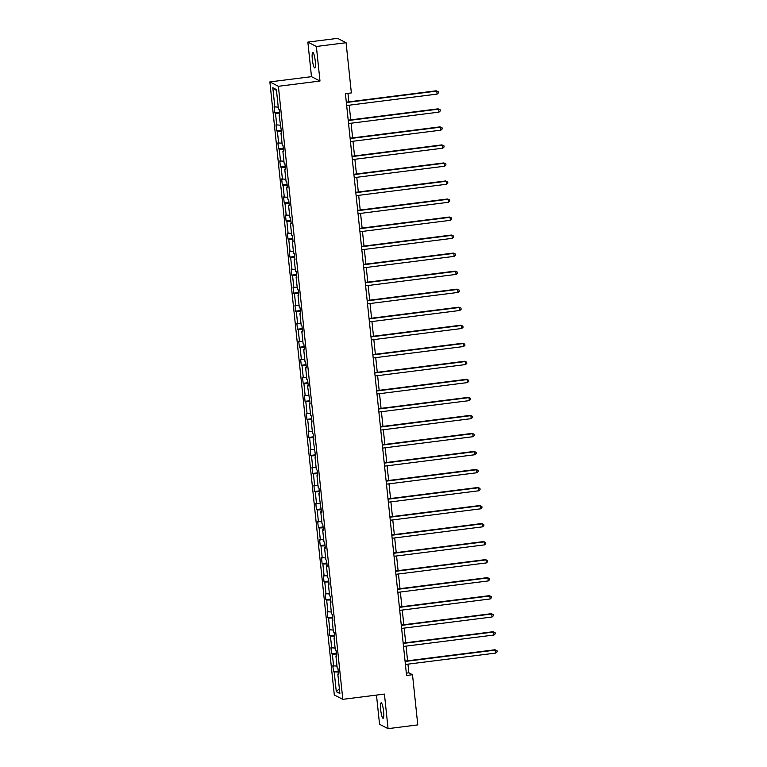 <?xml version="1.0" encoding="UTF-8"?>
<svg xmlns="http://www.w3.org/2000/svg" width="767" height="767" viewBox="0 0 767 767"><rect width="100%" height="100%" fill="white"/><g stroke="black" fill="none" stroke-linecap="round" stroke-linejoin="round"><path stroke-width="1.15" d="M383.586 711.277A7.785 1.361 -97.2 0 0 381.161 702.812A7.785 1.361 -97.2 0 0 380.681 709.791A7.785 1.361 -97.2 0 0 383.107 718.267A7.785 1.361 -97.2 0 0 383.586 711.277M315.237 60.957A7.785 1.361 -97.2 0 0 312.802 52.482A7.785 1.361 -97.2 0 0 312.332 59.471A7.785 1.361 -97.2 0 0 314.758 67.937A7.785 1.361 -97.2 0 0 315.237 60.957M376.482 695.094L379.55 724.278L388.064 728.65L417.785 724.901L412.512 674.711L408.859 672.832L407.948 664.155M269.869 81.906L334.307 694.969L342.811 699.341L278.383 86.287L269.869 81.906L311.488 76.662L319.992 81.034L316.359 46.471L307.855 42.099L311.488 76.662M307.855 42.099L337.576 38.35L346.09 42.722L316.359 46.471M338.343 672.093L333.482 671.796L338.247 671.202M339.369 688.708L336.291 691.661L334.239 672.189M336.991 666.101L332.849 665.785L333.482 671.796M333.607 666.178L332.351 654.155L331.584 653.772L336.349 653.168M335.093 648.067L330.951 647.76L331.584 653.772M331.718 648.153L330.452 636.131L329.695 635.738L334.46 635.134M333.204 630.043L329.062 629.726L329.695 635.738M329.82 630.119L328.554 618.097L327.797 617.703L332.562 617.109M331.306 612.008L327.164 611.692L327.797 617.703M327.921 612.085L326.665 600.062L325.898 599.679L330.663 599.075M329.407 593.974L325.266 593.668L325.898 599.679M326.033 594.051L324.767 582.038L324.01 581.645L328.775 581.041M327.519 575.94L323.377 575.634L324.01 581.645M324.134 576.027L322.869 564.004L322.111 563.611L326.876 563.016M325.62 557.916L321.478 557.599L322.111 563.611M322.236 557.992L320.98 545.97L320.213 545.586L324.978 544.982M323.722 539.882L319.58 539.575L320.213 545.586M320.347 539.958L319.082 527.945L318.324 527.552L323.089 526.948M321.833 521.848L317.691 521.541L318.324 527.552M318.449 521.934L317.183 509.911L316.426 509.518L321.191 508.914M319.935 503.823L315.793 503.507L316.426 509.518M316.55 503.9L315.295 491.877L314.528 491.484L319.293 490.89M318.037 485.789L313.895 485.482L314.528 491.484M314.662 485.866L313.396 473.853L312.639 473.46L317.404 472.856M316.148 467.755L312.006 467.448L312.639 473.46M312.763 467.841L311.498 455.819L310.74 455.425L315.505 454.821M314.249 449.73L310.108 449.414L310.74 455.425M310.865 449.807L309.609 437.784L308.842 437.391L313.607 436.797M312.351 431.696L308.209 431.39L308.842 437.391M308.976 431.773L307.711 419.75L306.953 419.367L311.718 418.763M310.462 413.662L306.321 413.355L306.953 419.367M307.078 413.749L305.812 401.726L305.055 401.333L309.82 400.729M308.564 395.638L304.422 395.321L305.055 401.333M305.18 395.714L303.924 383.692L303.157 383.299L307.922 382.704M306.666 377.604L302.524 377.287L303.157 383.299M303.291 377.68L302.025 365.658L301.268 365.274L306.033 364.67M304.777 359.57L300.635 359.263L301.268 365.274M301.393 359.656L300.127 347.633L299.37 347.24L304.135 346.636M302.879 341.545L298.737 341.229L299.37 347.24M299.494 341.622L298.238 329.599L297.471 329.206L302.236 328.612M300.98 323.511L296.839 323.195L297.471 329.206M297.606 323.588L296.34 311.565L295.583 311.181L300.348 310.577M299.092 305.477L294.95 305.17L295.583 311.181M295.707 305.554L294.442 293.54L293.684 293.147L298.449 292.543M297.193 287.443L293.052 287.136L293.684 293.147M293.809 287.529L292.553 275.506L291.786 275.113L296.551 274.519M295.295 269.418L291.153 269.102L291.786 275.113M291.92 269.495L290.655 257.472L289.897 257.089L294.662 256.485M293.406 251.384L289.264 251.077L289.897 257.089M290.022 251.461L288.756 239.448L287.999 239.055L292.764 238.451M291.508 233.35L287.366 233.043L287.999 239.055M288.124 233.436L286.868 221.414L286.101 221.021L290.866 220.417M289.61 215.326L285.468 215.009L286.101 221.021M286.235 215.402L284.969 203.38L284.212 202.987L288.977 202.392M287.721 197.292L283.579 196.985L284.212 202.987M284.336 197.368L283.071 185.355L282.314 184.962L287.079 184.358M285.823 179.257L281.681 178.951L282.314 184.962M282.438 179.344L281.173 167.321L280.415 166.928L285.18 166.324M283.924 161.233L279.782 160.917L280.415 166.928M280.549 161.31L279.284 149.287L278.526 148.894L283.291 148.299M282.035 143.199L277.894 142.892L278.526 148.894M278.651 143.276L277.386 131.253L276.628 130.869L281.393 130.265M280.137 125.165L275.995 124.858L276.628 130.869M276.753 125.251L275.487 113.228L274.73 112.835L279.495 112.231M278.239 107.14L274.097 106.824L274.73 112.835M274.864 107.217L272.812 87.745L276.398 89.586L278.44 109.058L279.207 109.451L279.84 115.462L279.073 115.069L281.729 133.487L280.971 133.103L282.237 145.116L282.994 145.509L283.627 151.521L282.87 151.128L284.126 163.15L284.893 163.544L285.525 169.555L284.758 169.162L286.024 181.185L286.781 181.578L287.414 187.589L286.657 187.196L287.922 199.219L288.68 199.602L289.312 205.614L288.555 205.22L289.821 217.243L290.578 217.636L291.211 223.648L290.444 223.255L291.709 235.277L292.467 235.67L293.099 241.682L292.342 241.289L293.608 253.311L294.365 253.695L294.998 259.706L294.24 259.323L295.506 271.336L296.263 271.729L296.896 277.74L296.129 277.347L297.395 289.37L298.152 289.763L298.785 295.774L298.027 295.381L299.293 307.404L300.05 307.788L300.683 313.799L299.926 313.415L301.191 325.429L301.949 325.822L302.582 331.833L301.815 331.44L303.08 343.463L303.837 343.856L304.47 349.867L303.713 349.474L304.978 361.497L305.736 361.89L306.369 367.892L305.611 367.508L306.877 379.521L307.634 379.914L308.267 385.926L307.5 385.533L310.156 403.96L309.398 403.567L310.664 415.589L311.421 415.982L312.054 421.984L311.297 421.601L312.562 433.614L313.32 434.007L313.952 440.018L313.185 439.625L315.841 458.052L315.084 457.659L316.349 469.682L317.107 470.075L317.739 476.086L316.982 475.693L318.247 487.716L319.005 488.1L319.638 494.111L318.871 493.718L321.526 512.145L320.769 511.752L322.035 523.775L322.792 524.168L323.425 530.179L322.667 529.786L323.933 541.809L324.69 542.192L325.323 548.204L324.556 547.82L325.822 559.833L326.579 560.226L327.212 566.238L326.454 565.845L327.72 577.867L328.477 578.26L329.11 584.272L328.353 583.879L329.618 595.901L330.376 596.285L331.008 602.296L330.241 601.913L331.507 613.926L332.264 614.319L332.897 620.33L332.14 619.937L333.405 631.96L334.163 632.353L334.796 638.365L334.038 637.971L335.304 649.994L336.061 650.387L336.694 656.389L335.927 656.006L337.192 668.019L337.95 668.412L338.583 674.423L337.825 674.03L339.877 693.502L336.291 691.661M346.09 42.722L351.363 92.912L345.418 93.66L406.568 675.468L412.512 674.711M336.627 655.804L335.927 656.006M336.445 654.059L332.351 654.155M334.738 637.78L334.038 637.971M334.546 636.035L330.452 636.131M332.84 619.746L332.14 619.937M332.657 618.001L328.554 618.097M330.941 601.712L330.241 601.913M330.759 599.967L326.665 600.062M329.053 583.687L328.353 583.879M328.861 581.942L324.767 582.038M327.154 565.653L326.454 565.845M326.972 563.908L322.869 564.004M325.256 547.619L324.556 547.82M325.074 545.874L320.98 545.97M323.367 529.594L322.667 529.786M323.175 527.849L319.082 527.945M321.469 511.56L320.769 511.752M321.287 509.815L317.183 509.911M319.571 493.526L318.871 493.718M319.388 491.781L315.295 491.877M317.682 475.502L316.982 475.693M317.49 473.747L313.396 473.853M315.783 457.468L315.084 457.659M315.601 455.723L311.498 455.819M313.885 439.433L313.185 439.625M313.703 437.689L309.609 437.784M311.996 421.409L311.297 421.601M311.805 419.654L307.711 419.75M310.098 403.375L309.398 403.567M309.916 401.63L305.812 401.726M308.2 385.341L307.5 385.533M308.018 383.596L303.924 383.692M306.311 367.307L305.611 367.508M306.119 365.562L302.025 365.658M304.413 349.282L303.713 349.474M304.231 347.537L300.127 347.633M302.514 331.248L301.815 331.44M302.332 329.503L298.238 329.599M300.626 313.214L299.926 313.415M300.434 311.469L296.34 311.565M298.727 295.19L298.027 295.381M298.545 293.445L294.442 293.54M296.829 277.155L296.129 277.347M296.647 275.411L292.553 275.506M294.94 259.121L294.24 259.323M294.749 257.376L290.655 257.472M293.042 241.097L292.342 241.289M292.86 239.352L288.756 239.448M291.144 223.063L290.444 223.255M290.961 221.318L286.868 221.414M289.255 205.029L288.555 205.22M289.063 203.284L284.969 203.38M287.357 187.004L286.657 187.196M287.174 185.25L283.071 185.355M285.458 168.97L284.758 169.162M285.276 167.225L281.173 167.321M283.569 150.936L282.87 151.128M283.378 149.191L279.284 149.287M281.671 132.912L280.971 133.103M281.489 131.157L277.386 131.253M279.773 114.877L279.073 115.069M279.591 113.132L275.487 113.228M388.064 728.65L384.43 694.087L342.811 699.341M319.992 81.034L278.383 86.287M407.593 660.79L406.05 646.121M405.695 642.756L404.151 628.087M403.797 624.721L402.263 610.062M401.908 606.697L400.364 592.028M400.01 588.663L398.466 573.994M398.111 570.629L396.577 555.97M396.223 552.604L394.679 537.935M394.324 534.57L392.781 519.901M392.426 516.536L390.892 501.867M390.537 498.512L388.994 483.843M388.639 480.478L387.095 465.809M386.741 462.443L385.207 447.775M384.852 444.419L383.308 429.75M382.954 426.385L381.41 411.716M381.055 408.351L379.521 393.682M379.166 390.326L377.623 375.657M377.268 372.292L375.725 357.623M375.37 354.258L373.836 339.589M373.481 336.224L371.937 321.565M371.583 318.2L370.039 303.531M369.684 300.165L368.15 285.497M367.796 282.131L366.252 267.472M365.897 264.107L364.354 249.438M363.999 246.073L362.465 231.404M362.11 228.039L360.567 213.37M360.212 210.014L358.668 195.345M358.314 191.98L356.78 177.311M356.425 173.946L354.881 159.277M354.527 155.922L352.983 141.253M352.628 137.887L351.094 123.219M350.74 119.853L349.196 105.184M348.841 101.829L347.95 93.344M406.318 673.158L408.859 672.832M276.494 90.535L272.812 87.745M338.525 673.838L337.825 674.03M346.348 102.5L436.778 91.091L437.094 94.101L346.665 105.51M346.31 102.145L436.212 90.803L438.254 91.714L438.379 92.912L437.094 94.101M436.212 90.803L438.254 91.714M348.237 120.534L438.676 109.125L438.992 112.126L348.554 123.535M348.199 120.179L438.11 108.837L440.143 109.748L440.277 110.947L438.992 112.126M438.11 108.837L440.143 109.748M350.135 138.568L440.574 127.159L440.891 130.16L350.452 141.569M350.097 138.204L440.009 126.862L442.041 127.773L442.166 128.981L440.891 130.16M440.009 126.862L442.041 127.773M352.034 156.593L442.463 145.184L442.78 148.194L352.35 159.603M351.995 156.238L441.897 144.896L443.94 145.807L444.064 147.005L442.78 148.194M441.897 144.896L443.94 145.807M353.923 174.627L444.361 163.218L444.678 166.218L354.239 177.628M353.884 174.272L443.796 162.93L445.828 163.841L445.963 165.039L444.678 166.218M443.796 162.93L445.828 163.841M355.821 192.661L446.26 181.252L446.576 184.253L356.137 195.662M355.783 192.296L445.694 180.954L447.727 181.865L447.851 183.073L446.576 184.253M445.694 180.954L447.727 181.865M357.719 210.685L448.149 199.276L448.465 202.287L358.036 213.696M357.681 210.331L447.583 198.989L449.625 199.899L449.75 201.098L448.465 202.287M447.583 198.989L449.625 199.899M359.608 228.719L450.047 217.31L450.363 220.321L359.924 231.73M359.57 228.365L449.481 217.023L451.514 217.933L451.648 219.132L450.363 220.321M449.481 217.023L451.514 217.933M361.506 246.753L451.945 235.344L452.262 238.345L361.823 249.754M361.468 246.389L451.38 235.047L453.412 235.958L453.537 237.166L452.262 238.345M451.38 235.047L453.412 235.958M363.405 264.778L453.834 253.369L454.15 256.379L363.721 267.788M363.366 264.423L453.268 253.081L455.31 253.992L455.435 255.19L454.15 256.379M453.268 253.081L455.31 253.992M365.293 282.812L455.732 271.403L456.049 274.413L365.61 285.823M365.255 282.457L455.167 271.115L457.209 272.026L457.333 273.225L456.049 274.413M455.167 271.115L457.209 272.026M367.192 300.846L457.631 289.437L457.947 292.438L367.508 303.847M367.153 300.482L457.065 289.14L459.097 290.051L459.222 291.259L457.947 292.438M457.065 289.14L459.097 290.051M369.09 318.871L459.519 307.471L459.836 310.472L369.406 321.881M369.052 318.516L458.954 307.174L460.996 308.085L461.12 309.283L459.836 310.472M458.954 307.174L460.996 308.085M370.979 336.905L461.418 325.496L461.734 328.506L371.295 339.915M370.94 336.55L460.852 325.208L462.894 326.119L463.019 327.317L461.734 328.506M460.852 325.208L462.894 326.119M372.877 354.939L463.316 343.53L463.632 346.531L373.193 357.94M372.839 354.575L462.75 343.233L464.783 344.143L464.907 345.351L463.632 346.531M462.75 343.233L464.783 344.143M374.775 372.973L465.205 361.564L465.521 364.565L375.092 375.974M374.737 372.609L464.639 361.267L466.681 362.177L466.806 363.385L465.521 364.565M464.639 361.267L466.681 362.177M376.664 390.997L467.103 379.588L467.419 382.599L376.981 394.008M376.626 390.643L466.537 379.301L468.579 380.211L468.704 381.41L467.419 382.599M466.537 379.301L468.579 380.211M378.562 409.032L469.001 397.622L469.318 400.623L378.879 412.032M378.524 408.677L468.436 397.335L470.468 398.246L470.593 399.444L469.318 400.623M468.436 397.335L470.468 398.246M380.461 427.066L470.89 415.656L471.206 418.657L380.777 430.066M380.422 426.701L470.324 415.359L472.367 416.27L472.491 417.478L471.206 418.657M470.324 415.359L472.367 416.27M382.35 445.09L472.788 433.681L473.105 436.691L382.666 448.101M382.311 444.735L472.223 433.393L474.265 434.304L474.389 435.503L473.105 436.691M472.223 433.393L474.265 434.304M384.248 463.124L474.687 451.715L475.003 454.716L384.564 466.125M384.209 462.769L474.121 451.427L476.154 452.338L476.278 453.537L475.003 454.716M474.121 451.427L476.154 452.338M386.146 481.158L476.575 469.749L476.892 472.75L386.463 484.159M386.108 480.794L476.01 469.452L478.052 470.363L478.177 471.571L476.892 472.75M476.01 469.452L478.052 470.363M388.035 499.183L478.474 487.774L478.79 490.784L388.351 502.193M387.997 498.828L477.908 487.486L479.95 488.397L480.075 489.595L478.79 490.784M477.908 487.486L479.95 488.397M389.933 517.217L480.372 505.808L480.688 508.818L390.25 520.227M389.895 516.862L479.806 505.52L481.839 506.431L481.964 507.629L480.688 508.818M479.806 505.52L481.839 506.431M391.832 535.251L482.27 523.842L482.577 526.843L392.148 538.252M391.793 534.887L481.695 523.545L483.737 524.455L483.862 525.663L482.577 526.843M481.695 523.545L483.737 524.455M393.72 553.275L484.159 541.866L484.476 544.877L394.037 556.286M393.682 552.921L483.593 541.579L485.636 542.49L485.76 543.688L484.476 544.877M483.593 541.579L485.636 542.49M395.619 571.31L486.057 559.9L486.374 562.911L395.935 574.32M395.58 570.955L485.492 559.613L487.524 560.524L487.649 561.722L486.374 562.911M485.492 559.613L487.524 560.524M397.517 589.344L487.956 577.934L488.263 580.935L397.833 592.345M397.479 588.979L487.381 577.637L489.423 578.548L489.547 579.756L488.263 580.935M487.381 577.637L489.423 578.548M399.406 607.368L489.845 595.969L490.161 598.969L399.722 610.379M399.367 607.013L489.279 595.671L491.321 596.582L491.446 597.781L490.161 598.969M489.279 595.671L491.321 596.582M401.304 625.402L491.743 613.993L492.059 617.004L401.62 628.413M401.266 625.047L491.177 613.705L493.21 614.616L493.334 615.815L492.059 617.004M491.177 613.705L493.21 614.616M403.202 643.436L493.641 632.027L493.948 635.028L403.519 646.437M403.164 643.072L493.066 631.73L495.108 632.641L495.233 633.849L493.948 635.028M493.066 631.73L495.108 632.641M405.091 661.47L495.53 650.061L495.846 653.062L405.407 664.471M405.053 661.106L494.964 649.764L497.006 650.675L497.131 651.883L495.846 653.062M494.964 649.764L497.006 650.675"/></g></svg>
